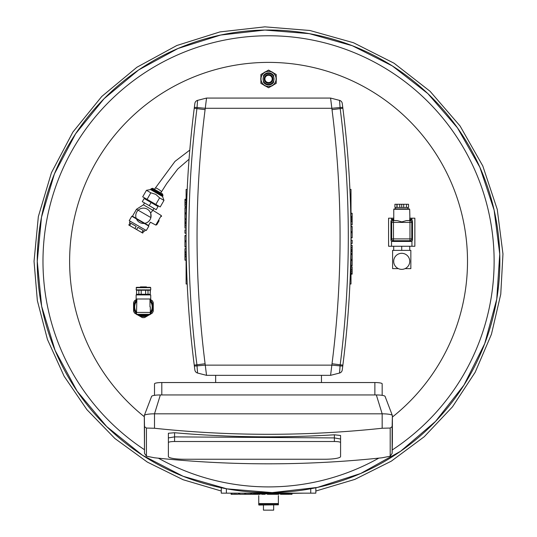 <?xml version="1.0" encoding="UTF-8"?>
<svg xmlns="http://www.w3.org/2000/svg" width="537" height="537" viewBox="0 0 537 537"><rect width="100%" height="100%" fill="white"/><g stroke="black" fill="none" stroke-linecap="round" stroke-linejoin="round"><path stroke-width="0.81" d="M221.271 493.147L221.271 487.75L221.271 493.147L226.379 493.147L226.379 488.757M226.379 493.147L315.843 493.147L315.843 487.75M251.672 493.147L251.672 494.295L259.995 494.295L259.995 493.147M253.786 493.147L253.786 494.295M254.706 493.147L254.706 494.295M255.746 493.147L255.746 494.295M261.734 493.147L261.734 494.295L265.063 494.295L265.063 493.147M231.105 493.147L231.105 494.295L238.368 494.295L238.368 493.147L238.368 494.295M232.085 493.147L232.085 494.295M245.778 493.147L245.778 494.295L250.987 494.295L250.987 493.147L250.987 494.295M250.712 493.147L250.712 494.295M239.489 493.147L239.489 494.295L245.778 494.295M244.704 493.147L244.704 494.295M273.648 493.147L273.648 494.295L278.864 494.295L278.864 493.147L278.864 494.295M278.589 493.147L278.589 494.295M267.366 493.147L267.366 494.295L273.648 494.295M272.574 493.147L272.574 494.295M284.489 493.147L284.489 494.295L292.007 494.295L292.007 493.147L292.007 494.295M285.906 493.147L285.906 494.295M286.476 493.147L286.476 494.295M287.892 493.147L287.892 494.295M288.503 493.147L288.503 494.295M288.624 493.147L288.624 494.295M291.967 493.147L291.967 494.295M280.415 493.147L280.415 494.295L284.489 494.295M283.758 493.147L283.758 494.295M283.878 493.147L283.878 494.295M340.579 452.966L340.579 439.031L334.376 437.917L174.579 436.883L168.376 437.917L174.579 436.883L334.376 437.917L340.579 439.031L340.579 442.582A6.202 1.074 180 0 0 334.376 441.508L174.579 441.508A6.202 1.074 180 0 0 168.376 442.582L168.376 456.517A15.687 2.725 180 0 0 184.063 459.242L324.885 459.242A15.687 2.725 180 0 0 340.579 456.517L340.579 442.582M340.579 449.415L340.579 435.48L334.376 434.802A1057.991 1041.921 180 0 1 174.579 432.735L168.376 433.252L168.376 442.582M144.299 415.598L144.5 453.362L146.433 456.195L154.508 457.779A1057.991 1041.921 180 0 0 382.169 457.772L390.198 456.208L392.138 453.396L392.386 441.568L392.386 415.598L392.138 426.647L390.198 428.043L382.169 428.251A1057.991 1041.921 180 0 1 154.508 428.257L146.433 428.049L144.5 426.68L144.299 415.598A10.216 1.772 0 0 1 144.319 415.477A10.216 1.772 0 0 1 154.508 413.819L160.348 394.95A8.753 1.524 180 0 0 151.609 396.373A8.753 1.524 180 0 0 151.595 396.474M382.169 428.251L382.169 413.819A10.216 1.772 0 0 1 392.359 415.477A10.216 1.772 0 0 1 392.386 415.598M385.083 396.474A8.753 1.524 180 0 0 385.069 396.373A8.753 1.524 180 0 0 376.33 394.95L382.169 413.819L154.508 413.819L154.508 428.257M168.376 433.252L168.376 447.187M382.169 395.339L382.169 383.807A7.296 1.269 180 0 0 374.873 382.539L161.805 382.539A7.296 1.269 180 0 0 154.508 383.807L154.508 395.339M376.33 394.95L160.348 394.95M215.659 375.343L215.659 382.539M321.462 382.539L321.462 375.343M343.371 361.153L343.103 363.341M343.23 362.294L343.069 363.583M343.277 361.931L343.324 361.555M343.284 361.884L343.344 361.401M343.062 363.67L343.291 361.804M343.069 363.603L343.123 363.166L343.069 363.603M342.875 365.126A1017.857 1017.857 0 0 0 342.875 108.286L342.244 103.419A3.652 3.652 0 0 0 339.532 100.365A3.652 3.652 0 0 1 342.244 103.419A1017.857 1017.857 0 0 1 342.875 365.126L340.196 364.784L340.082 365.878A3.652 0.336 -172.7 0 0 342.781 365.898L342.875 365.126A1017.857 1017.857 0 0 1 342.781 365.898L342.244 369.993A3.652 3.652 0 0 1 339.532 373.047L330.577 375.343L206.537 375.343L205.094 363.75A1006.915 1006.915 0 0 1 205.094 109.669L206.537 98.07L330.577 98.07L332.02 109.669A1006.915 1006.915 0 0 1 332.02 363.75L330.577 375.343M193.743 361.153L193.837 361.951M193.911 362.535L193.991 363.173L193.911 362.535M194.011 363.341L193.884 362.294L194.011 363.341M206.537 375.343L197.582 373.047A3.652 3.652 0 0 1 194.871 369.993A1017.857 1017.857 0 0 1 194.24 365.126L194.871 369.993A3.652 3.652 0 0 0 197.582 373.047A3.652 3.652 0 0 1 194.871 369.993A3.652 3.652 0 0 0 197.582 373.047A3.652 3.652 0 0 1 194.871 369.993A3.652 3.652 0 0 0 197.582 373.047A3.652 3.652 0 0 1 194.871 369.993A3.652 3.652 0 0 0 197.582 373.047A3.652 3.652 0 0 1 194.871 369.993A3.652 3.652 0 0 0 197.582 373.047A3.652 3.652 0 0 1 194.871 369.993M194.052 363.67L193.884 362.294M193.911 362.522L193.991 363.166M193.83 361.884L193.77 361.401M197.582 100.365A3.652 3.652 0 0 0 194.871 103.419A3.652 3.652 0 0 1 197.582 100.365A3.652 3.652 0 0 0 194.871 103.419L194.24 108.286A1017.857 1017.857 0 0 1 194.34 107.521A3.652 0.336 7.3 0 1 197.032 107.534L197.582 100.365L206.537 98.07M193.743 112.26L194.045 109.796M193.911 110.877L193.991 110.239M193.817 111.649L193.971 110.394M194.045 109.83L193.884 111.119M343.371 112.26L343.297 111.662M343.284 111.528L343.344 112.018M343.203 110.877L343.123 110.239M343.096 110.025L343.237 111.152L343.096 110.025M343.062 109.743L343.23 111.119M343.277 111.468L343.324 111.857M342.244 103.419A3.652 3.652 0 0 0 339.532 100.365L330.577 98.07M194.24 108.286A1017.857 1017.857 0 0 0 194.24 365.126A1017.857 1017.857 0 0 1 194.24 108.286L196.925 108.628L197.032 107.534L205.275 108.286L331.846 108.286L340.082 107.534L340.196 108.628A1015.158 1015.158 0 0 1 340.196 364.784L332.02 363.75M197.582 373.047L196.925 364.784L194.24 365.126M339.532 373.047A3.652 3.652 0 0 0 342.244 369.993A3.652 3.652 0 0 1 339.532 373.047L340.082 365.878L331.846 365.126L205.275 365.126L197.032 365.878A3.652 0.336 -7.3 0 1 194.34 365.898M339.532 100.365L340.082 107.534A3.652 0.336 172.7 0 1 342.781 107.521M351.01 283.992L349.909 283.992L351.01 283.992L351.01 278.884L350.137 278.884M351.01 278.884L351.01 189.42L349.909 189.42M351.01 253.592L352.158 253.592L352.158 245.275L351.01 245.275M351.01 251.477L352.158 251.477M351.01 250.557L352.158 250.557M351.01 249.517L352.158 249.517M351.01 243.53L352.158 243.53L352.158 240.2L351.01 240.2M351.01 274.159L352.158 274.159L352.158 266.896L351.01 266.896L352.158 266.896M351.01 273.179L352.158 273.179M351.01 259.485L352.158 259.485L352.158 254.276L351.01 254.276L352.158 254.276M351.01 254.551L352.158 254.551M351.01 265.775L352.158 265.775L352.158 259.485M351.01 260.559L352.158 260.559M351.01 231.615L352.158 231.615L352.158 226.399L351.01 226.399L352.158 226.399M351.01 226.674L352.158 226.674M351.01 237.898L352.158 237.898L352.158 231.615M351.01 232.689L352.158 232.689M351.01 220.781L352.158 220.781L352.158 213.256L351.01 213.256L352.158 213.256M351.01 219.358L352.158 219.358M351.01 218.787L352.158 218.787M351.01 217.371L352.158 217.371M351.01 216.76L352.158 216.76M351.01 216.639L352.158 216.639M351.01 213.296L352.158 213.296M351.01 224.849L352.158 224.849L352.158 220.781M351.01 221.506L352.158 221.506M351.01 221.392L352.158 221.392M187.205 283.992L186.104 283.992L186.104 189.42L187.205 189.42M186.104 219.821L184.956 219.821L184.956 228.144L186.104 228.144M186.104 221.935L184.956 221.935M186.104 222.855L184.956 222.855M186.104 223.895L184.956 223.895M186.104 229.883L184.956 229.883L184.956 233.212L186.104 233.212M186.104 199.254L184.956 199.254L184.956 206.517L186.104 206.517L184.956 206.517M186.104 200.234L184.956 200.234M186.104 213.927L184.956 213.927L184.956 219.136L186.104 219.136L184.956 219.136M186.104 218.861L184.956 218.861M186.104 207.638L184.956 207.638L184.956 213.927M186.104 212.853L184.956 212.853M186.104 241.798L184.956 241.798L184.956 247.013L186.104 247.013L184.956 247.013M186.104 246.738L184.956 246.738M186.104 235.515L184.956 235.515L184.956 241.798M186.104 240.724L184.956 240.724M186.104 252.638L184.956 252.638L184.956 260.156L186.104 260.156L184.956 260.156M186.104 254.055L184.956 254.055M186.104 254.625L184.956 254.625M186.104 256.042L184.956 256.042M186.104 256.652L184.956 256.652M186.104 256.773L184.956 256.773M186.104 260.116L184.956 260.116M186.104 248.564L184.956 248.564L184.956 252.638M186.104 251.907L184.956 251.907M186.104 252.021L184.956 252.021M406.549 207.45L408.529 207.45L408.529 204.275L406.549 204.275L406.361 207.45L406.549 204.275M396.897 207.45L396.897 204.275L394.917 204.275L394.917 207.45L406.361 207.45M403.703 207.45L403.703 204.275L406.361 204.275M401.723 207.45L401.723 204.275L403.703 204.275M399.743 207.45L399.743 204.275L401.723 204.275M397.078 207.45L397.078 204.275L399.743 204.275M393.769 220.579L393.769 209.269L409.677 209.269L409.966 220.579L406.388 220.6L401.817 221.895L397.313 220.626L393.48 220.579L396.742 220.579M406.704 220.579L409.677 220.579M393.769 209.269L394.131 208.906L409.308 208.906L409.677 209.269M409.966 238.898L409.966 240.717A1.826 1.826 0 0 0 411.792 238.898L391.654 238.898A1.826 1.826 0 0 0 393.48 240.717L393.48 220.579A1.826 1.826 0 0 0 391.654 222.405L411.792 222.405A1.826 1.826 0 0 0 409.966 220.579L409.966 238.898M392.527 240.717L410.919 240.717M391.654 238.898L391.654 222.405A1.826 1.826 0 0 1 393.48 220.579M411.792 238.898L411.792 222.405M409.677 219.922L411.027 219.922A1.457 1.457 0 0 1 412.483 221.385L412.483 239.992A1.457 1.457 0 0 1 411.027 241.449L392.419 241.449A1.457 1.457 0 0 1 390.963 239.992L390.963 221.385A1.457 1.457 0 0 1 392.419 219.922L393.769 219.922M391.507 220.244L391.507 219.935A0.738 0.732 -90 0 1 392.238 219.197L393.769 219.197M409.677 219.197L411.208 219.197A0.738 0.732 -90 0 1 411.939 219.935L411.939 218.176L414.859 218.176L414.859 246.268L411.939 246.268L411.939 241.126L411.939 246.268L391.507 246.268L391.507 241.126L391.507 246.268L388.587 246.268L388.587 218.176L393.769 218.176M409.677 218.176L411.939 218.176L411.939 219.935M391.507 219.935L391.507 218.176M401.723 250.39L401.723 246.268M393.695 250.39L393.695 246.268M409.751 250.39L409.751 246.268M405.066 268.628L410.845 268.628L410.845 250.39L392.601 250.39L392.601 268.628L398.38 268.628M409.751 261.331A8.028 8.028 0 0 0 397.709 254.384A8.028 8.028 0 0 0 397.709 268.285A8.028 8.028 0 0 0 409.751 261.331M276.219 80.214A7.773 7.773 0 0 0 276.219 77.617M273.514 72.931A7.773 7.773 0 0 0 271.266 71.629M265.855 71.629A7.773 7.773 0 0 0 263.6 72.931M260.895 77.617A7.773 7.773 0 0 0 260.895 80.214M263.6 84.9A7.773 7.773 0 0 0 265.855 86.202M271.266 86.202A7.773 7.773 0 0 0 273.514 84.9M261.928 82.537A7.552 7.552 0 0 0 275.004 82.846A7.552 7.552 0 0 0 268.735 71.367A7.552 7.552 0 0 0 261.928 82.537M273.669 82.201L273.669 80.879L273.669 82.201A6.075 6.075 0 0 1 263.452 82.201L263.452 80.879L263.452 82.201M273.669 75.63L273.669 76.952L273.669 75.63A6.075 6.075 0 0 0 263.452 75.63L263.452 76.952L263.452 75.63M276.219 83.342L276.219 74.495L268.56 70.072L260.895 74.495L260.895 83.342L268.56 87.766L276.219 83.342M263.083 78.919A5.471 5.471 0 0 0 271.292 83.658A5.471 5.471 0 0 0 271.292 74.18A5.471 5.471 0 0 0 263.083 78.919M264.177 78.919A4.377 4.377 0 0 0 270.749 82.705A4.377 4.377 0 0 0 270.749 75.126A4.377 4.377 0 0 0 264.177 78.919M264.909 78.919A3.652 3.652 0 0 0 270.38 82.074A3.652 3.652 0 0 0 270.38 75.757A3.652 3.652 0 0 0 264.909 78.919M136.854 298.995L136.492 314.32L136.854 314.689L143.426 314.689L138.754 314.977M149.991 306.875L150.34 306.875L150.353 312.427L136.492 312.427M149.991 298.995L149.971 306.875M146.413 287.322L146.413 286.886L145.802 286.886L145.802 287.322M144.923 287.322L144.923 286.886L145.802 286.886M144.963 287.322L144.963 286.886L140.432 286.886L140.432 287.322M136.626 290.242L136.492 294.256L136.626 290.242L138.848 290.242L138.848 294.256L136.626 294.256M150.219 290.242L150.219 294.256L150.353 290.242L138.848 290.242M141.204 290.242L141.204 294.256L138.848 294.256M145.641 290.242L145.641 294.256L141.204 294.256M148.004 290.242L148.004 294.256L145.641 294.256M150.219 294.256L148.004 294.256M150.722 287.691L150.353 287.322L136.492 287.322L136.13 289.879L150.722 289.879L150.722 287.691L136.13 287.691M143.426 294.914L136.13 294.914L136.13 298.995L150.722 298.995L150.722 294.914L143.426 294.914M150.353 312.427L149.991 314.689L143.426 314.689M148.091 314.977L138.68 314.977M150.353 314.252L152.105 313.239A10.76 10.76 0 0 0 153.273 311.212L153.273 302.539A10.76 10.76 0 0 0 152.105 300.512L149.991 299.297M136.854 299.297L134.747 300.512A10.76 10.76 0 0 0 133.572 302.539L133.572 311.212A10.76 10.76 0 0 0 134.747 313.239L136.492 314.252M137.244 314.689L142.251 317.575A10.76 10.76 0 0 0 144.594 317.575L149.601 314.689M136.854 299.733A9.706 9.706 0 0 0 136.492 313.668M137.66 314.689A9.706 9.706 0 0 0 149.185 314.689M150.353 313.668A9.706 9.706 0 0 0 149.991 299.733M136.854 300.337A9.27 9.27 0 0 0 136.492 313.031M138.922 314.977A9.27 9.27 0 0 0 147.93 314.977M150.353 313.031A9.27 9.27 0 0 0 149.991 300.337M136.854 301.089A8.753 8.753 0 0 0 136.492 312.225M140.097 314.977A8.753 8.753 0 0 0 146.749 314.977M150.353 312.225A8.753 8.753 0 0 0 149.991 301.089M150.843 192.823L146.467 190.299L142.694 196.831L147.071 199.361L150.843 192.823L155.79 194.367L159.603 197.878L163.98 200.408L160.207 206.94L155.831 204.416L159.603 197.878M162.926 195.179L151.521 188.594L152.696 188.279L162.61 194.005L162.926 195.871L162.557 196.502L150.561 189.574L146.467 190.299M162.926 195.871L150.924 188.943L150.561 189.574M155.831 204.416L147.071 199.361M136.492 209.262L150.924 217.586C150.112 223.506 150.112 223.506 150.924 217.586L150.756 212.806L152.911 210.303L143.426 204.839L136.492 209.262L132.478 216.21L131.981 216.344M159.153 220.653L156.764 224.781L159.153 220.653M153.998 208.416L152.904 210.309L161.288 215.545L155.79 225.063L150.42 222.204L148.527 225.48L132.478 216.21M141.862 232.581L136.613 229.547L137.888 227.339L143.137 230.366L141.862 232.581L142.714 233.071L143.99 230.863L144.621 231.225L145.352 229.964M130.189 221.204L129.457 222.466L130.088 222.835L128.813 225.043L129.665 225.533L130.941 223.325L136.19 226.352L134.915 228.567L129.665 225.533M136.613 229.547L134.915 228.567M144.138 198.502L158.039 206.53L156.213 209.692L142.312 201.664L144.138 198.502M151.085 202.516L149.259 205.678M150.897 217.472A7.659 7.659 0 0 0 138.586 209.846A7.659 7.659 0 0 0 136.15 218.197M136.21 218.364A7.659 7.659 0 0 0 150.823 217.767M137.767 225.58L129.236 220.66L131.793 216.236L148.856 226.084L146.299 230.507L137.767 225.58M189.796 150.091L175.002 161.382L154.448 189.292M263.452 505.042L263.452 510.15L273.669 510.15L273.669 505.042M258.706 504.82L278.408 504.82L278.408 503.948L258.706 503.948L258.928 505.042L278.408 504.82M259.069 503.585L258.706 503.948M258.747 495.638L258.747 503.585L278.374 503.585L278.374 495.638M310.735 493.147L310.735 488.757M257.639 493.147L257.639 494.295M234.179 493.147L234.179 494.295M235.918 493.147L235.918 494.295M239.764 493.147L239.764 494.295M267.641 493.147L267.641 494.295M334.376 434.802L334.376 441.508M174.579 432.735L174.579 441.508M390.198 428.043L390.198 456.208M146.433 428.049L146.433 456.195M392.138 426.647L392.138 453.396M144.5 426.68L144.5 453.362M161.805 382.539L161.805 394.95M374.873 382.539L374.873 394.95M205.094 363.75L196.925 364.784A1015.158 1015.158 0 0 1 196.925 108.628L205.094 109.669M342.875 108.286L332.02 109.669M351.01 194.528L350.137 194.528M351.01 247.624L352.158 247.624M351.01 271.084L352.158 271.084M351.01 269.352L352.158 269.352M351.01 265.5L352.158 265.5M351.01 237.623L352.158 237.623M186.104 278.884L186.977 278.884M186.104 194.528L186.977 194.528M186.104 225.788L184.956 225.788M186.104 202.328L184.956 202.328M186.104 204.067L184.956 204.067M186.104 207.913L184.956 207.913M186.104 235.79L184.956 235.79M392.238 219.935L392.238 219.197M411.208 219.197L411.208 219.935M146.03 287.322L146.03 286.886M145.695 286.886L145.695 287.322M144.889 286.886L144.889 287.322M150.353 314.32L136.492 314.32M148.387 314.689L138.465 314.756M155.287 187.943A3.652 0.537 32 0 1 158.67 189.427A3.652 0.537 32 0 1 161.476 191.816L160.771 192.944M144.299 416.699A198.945 198.945 0 0 1 354.997 82.148A198.945 198.945 0 0 1 392.386 417.048M144.433 449.691A225.58 225.58 0 0 1 42.98 261.331A225.58 225.58 0 0 1 375.779 62.869A225.58 225.58 0 0 1 392.205 449.999M378.82 458.121A225.58 225.58 0 0 1 158.402 458.182M37.254 261.331A231.306 231.306 0 0 1 384.21 61.017A231.306 231.306 0 0 1 384.21 461.652A231.306 231.306 0 0 1 37.254 261.331L41.497 217.21L54.405 173.941L75.563 133.841L104.064 98.714L138.687 69.924L178.042 48.471L220.64 35.046L264.922 30.059L309.346 33.656L352.339 45.732L392.352 65.937L427.861 93.626L457.457 127.846L479.863 167.255L494.121 210.095L499.746 254.068L496.752 299.169L484.71 343.653L464.002 385.036L435.554 421.384L400.622 451.234L360.696 473.493L317.34 487.435L272.192 492.604L226.903 488.851L183.13 476.285L142.52 455.289L106.675 426.553L77.093 391.111L55.096 350.399L41.664 306.318L37.254 261.331M392.359 415.477L385.069 396.373M144.319 415.477L151.609 396.373M407.925 208.906L407.925 207.45M395.521 208.906L395.521 207.45M150.353 290.242L150.722 289.879M136.492 290.242L136.13 289.879M137.224 294.256L137.224 294.914M149.628 294.256L149.628 294.914M142.05 314.977A3.376 3.376 0 0 0 144.795 314.977M162.557 196.502L163.98 200.408M151.521 188.594L150.924 188.943M155.79 225.063L156.764 224.781M161.288 215.545L161.536 216.525M144.815 198.052L144.453 198.69M158.086 205.718L157.724 206.349M144.52 202.939L143.426 204.839M148.527 225.48L148.662 225.976M189.058 159.227L177.713 169.041L166.705 183.573L161.476 191.816M221.271 491.026L183.13 479.736L147.333 462.089L114.918 438.521L86.887 409.63L64.138 376.262L47.444 339.465L37.348 300.592L34.039 261.331L38.349 216.592L51.431 172.726L72.884 132.075L101.782 96.459L136.888 67.266L176.787 45.517L219.975 31.911L264.875 26.85L309.909 30.495L353.5 42.738L394.071 63.225L430.077 91.297L460.075 125.994L482.797 165.953L497.249 209.39L502.961 253.967L500.759 294.229L491.442 334.262L475.171 372.269L452.503 406.804L424.237 436.729L391.325 461.149L354.829 479.407L315.843 491.026M304.023 493.147L241.657 494.295M239.489 494.04L238.368 493.892M278.045 503.585L278.408 503.948"/></g></svg>
